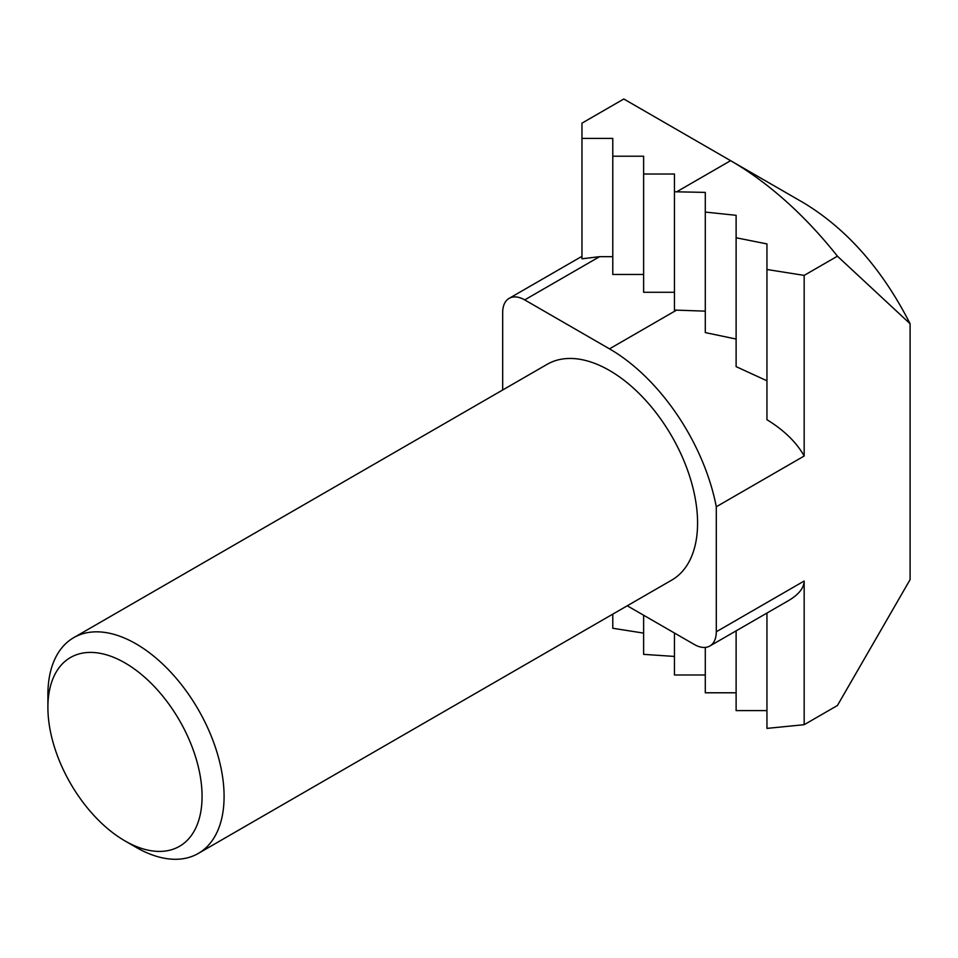 <?xml version="1.0" encoding="UTF-8"?>
<svg xmlns="http://www.w3.org/2000/svg" width="958" height="958" viewBox="0 0 958 958"><rect width="100%" height="100%" fill="white"/><g stroke="black" fill="none" stroke-linecap="round" stroke-linejoin="round"><path stroke-width="1.44" d="M135.988 847.279L124.983 840.92A109.008 62.941 60 0 1 47.9 707.411A109.008 62.941 60 0 1 124.983 662.912A109.008 62.941 60 0 1 202.066 796.421A109.008 62.941 60 0 1 124.983 840.92L135.988 847.279A124.576 71.922 -120 0 0 198.282 853.446A124.576 71.922 -120 0 0 198.282 709.591A124.576 71.922 -120 0 0 73.706 637.669A124.576 71.922 -120 0 0 47.9 694.694L47.9 707.411M73.706 637.669L547.198 364.291A124.576 71.922 60 0 1 671.774 436.225A124.576 71.922 60 0 1 671.774 580.081L198.282 853.446M804.169 275.389L766.951 269.497L766.951 243.919L736.115 237.764L736.115 215.311L705.292 212.077L705.292 192.39L676.659 191.816L730.607 160.669L772.603 184.918L730.607 160.669A295.878 170.823 -120 0 1 837.424 256.193L804.169 275.389L804.169 456.02L716.297 506.758L716.297 631.765A31.147 17.986 60 0 1 709.842 646.015A31.147 17.986 60 0 1 694.275 644.471L627.25 605.779M674.456 633.034L674.456 674.995L705.292 674.995M643.62 615.228L643.62 654.362L674.456 656.434M612.785 614.138L612.785 628.268L643.62 633.118M766.951 380.793L736.115 366.627L736.115 215.311M705.292 192.39L705.292 332.594L736.115 339.048M730.607 160.669L623.802 98.997L581.961 123.163L581.961 138.419L612.785 138.419L612.785 156.214L643.62 156.214L643.62 174.021L674.456 174.021L674.456 191.816L676.659 191.816M674.456 191.816L674.456 310.069L705.292 311.146M803.295 202.629L800.002 200.737L803.295 202.629C846.704 228.794 882.306 269.162 910.1 323.744L910.1 579.626L837.424 705.507L804.169 724.703L766.951 728.391L766.951 613.048M800.002 200.737L772.603 184.918M910.1 323.744L837.424 256.193M804.169 724.703L804.169 581.027C803.93 588.032 798.744 594.535 788.602 600.558L709.842 646.015M502.675 390.002L502.675 312.619A31.147 17.986 60 0 1 509.129 298.357A31.147 17.986 60 0 1 524.697 299.902L609.492 348.856A155.723 89.908 60 0 1 716.297 506.758M581.961 138.419L581.961 258.792L599.576 256.672L612.785 256.672M766.951 243.919L766.951 419.7C784.171 430.31 796.577 442.416 804.169 456.02M643.62 174.021L643.62 292.274L674.456 292.274M612.785 156.214L612.785 274.467L643.62 274.467M766.951 710.596L736.115 710.596L736.115 630.855M705.292 647.428L705.292 692.79L736.115 692.79M804.169 581.027L716.297 631.765M524.697 299.902L599.576 256.672M609.492 348.856L676.659 310.069M509.129 298.357L581.961 256.313"/></g></svg>
